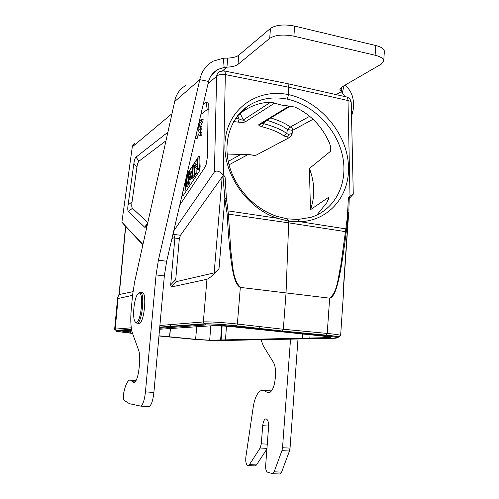 <?xml version="1.0" encoding="UTF-8"?>
<svg xmlns="http://www.w3.org/2000/svg" width="499" height="499" viewBox="0 0 499 499"><rect width="100%" height="100%" fill="white"/><g stroke="black" fill="none" stroke-linecap="round" stroke-linejoin="round"><path stroke-width="0.75" d="M349.275 198.384L353.267 194.173L350.017 196.219L347.996 100.517C347.897 98.091 347.223 96.868 345.988 96.85L287.524 83.645M132.959 291.659L119.036 294.578L125.536 226.409L121.893 222.18L132.291 146.893L121.899 222.18M286.869 83.501C287.948 83.476 288.522 84.711 288.584 87.194L347.996 100.517C350.049 101.01 351.128 101.802 351.246 102.894C351.015 99.931 349.506 97.972 346.724 97.012M226.802 211.077L228.118 210.884L277.251 218.238L276.421 216.192C253.941 208.532 234.736 187.555 228.873 164.14C223.016 140.724 231.049 117.533 247.903 106.156C259.355 98.671 272.448 96.313 287.175 99.083L288.59 94.654C258.345 88.229 228.922 107.478 225.317 139.277C221.219 170.733 245.227 207.653 277.251 218.238L288.734 221.157L300.018 221.724C330.818 220.583 351.645 193.088 348.183 162.1C345.283 131.299 318.699 100.973 288.59 94.654L288.584 87.194L225.336 74.582L223.303 174.924L225.086 176.758L222.941 175.86L224.856 198.365L227.126 213.94C230.8 277.238 235.372 284.181 240.3 287.555L237.368 324.044C224.138 322.529 207.684 321.531 203.343 321.949L206.948 279.284L171.176 287.012L170.689 284.854L174.924 237.443L171.943 238.603M287.249 218.836L288.734 221.157L288.684 222.847L345.458 231.636L345.807 228.879L300.018 221.724L297.897 219.491L287.249 218.836L276.421 216.192M287.175 99.083C313.752 104.827 336.912 129.06 342.607 156.168C348.308 183.22 335.372 209.805 310.852 217.352L297.897 219.491M225.086 176.758L226.371 198.165L228.399 213.89L230.856 251.44C232.921 263.322 231.941 278.299 240.325 287.405L329.639 298.171C337.879 291.372 337.991 277.039 340.674 266.323L345.458 231.636L346.225 231.985L346.587 229.372L345.807 228.879L347.341 217.314L348.433 197.411L350.017 196.219M348.433 197.411L349.288 196.874L348.845 210.341M346.587 229.372L348.745 211.801L343.736 285.678M343.705 289.975L343.649 284.455L348.165 217.857L347.341 217.314M346.225 231.985C338.89 290.549 334.355 296.225 329.646 298.315L327.213 333.432C335.702 334.268 340.175 334.948 340.624 335.471L343.774 289.002M132.553 295.358L118.095 298.483L117.627 297.834L119.08 294.123M119.473 330.244L118.98 330.176M114.639 329.271L115.182 329.109L116.517 330.893M125.698 226.608L142.87 244.766M142.939 244.441L122.018 222.304M223.303 174.924C219.554 171.169 216.597 170.184 214.42 171.955L173.733 230.918M173.452 232.129L173.565 234.387L174.924 237.443M174.843 238.048L179.341 238.628L180.501 235.254L222.941 175.86M237.474 115.918L243.275 111.196C251.639 105.464 260.846 102.451 270.895 102.164L281.255 105.015L294.828 107.035C310.484 114.296 322.023 126.291 329.459 143.02C330.606 146.213 331.099 148.471 330.924 149.787L330.5 151.309L309.43 168.456C314.813 182.796 315.15 196.556 310.44 209.736L309.43 168.456M310.44 209.736L328.56 197.323L328.91 197.679L326.939 202.513L316.821 215.069M159.736 327.244L204.839 323.876C208.906 323.514 224.238 324.469 236.563 325.872L237.368 324.044L283.332 329.253L282.553 331.024L326.383 335.16L327.213 333.432L283.332 329.253L286.039 293L288.684 222.847L227.126 213.94M282.546 331.024L325.785 335.185C333.999 336.008 337.998 336.6 337.792 336.962L337.736 337.885L335.047 338.247L214.607 340.674L194.192 339.357L158.956 335.983M116.535 330.712L131.549 329.49M159.724 327.4L205.844 323.988C211.9 323.751 222.011 324.394 236.189 325.897L282.022 331.055L281.997 331.405L325.735 335.952C333.326 336.756 337.324 337.405 337.736 337.885M179.341 238.628L175.735 279.502L176.241 281.654L214.152 272.891C215.337 272.385 216.965 270.945 219.024 268.568C213.871 274.512 209.848 278.08 206.948 279.284M142.62 244.086L143.057 243.905M146.912 226.49L144.641 227.182L128.411 211.476C127.688 210.715 127.569 208.576 128.056 205.045L133.894 163.429C134.387 159.986 135.086 157.89 135.996 157.135L167.764 132.31M204.833 167.396L179.765 205.027L204.771 167.496L206.068 164.895L207.384 157.116L208.22 103.711C207.927 101.964 207.247 101.484 206.193 102.276L203.149 104.653M165.874 140.855L139.021 161.14C138.098 161.882 137.387 163.978 136.894 167.433L132.054 201.846C131.568 205.388 131.692 207.534 132.435 208.283L147.779 222.585M208.32 109.3L207.216 109.612L200.879 114.396M182.26 194.323L182.921 195.814L183.339 195.427L199.151 171.481L200.149 167.015L199.768 157.304L199.07 155.788L186.882 174.494M195.988 138.579L197.267 138.273L197.473 135.921L195.92 135.697M196.001 135.341L196.113 135.678M200.698 126.316C201.322 123.783 202.064 122.317 202.918 121.924L203.124 119.523L201.602 119.23C198.396 120.253 196.332 136.576 199.563 135.354L200.242 134.917L200.448 132.534L199.887 132.927C199.12 133.008 198.727 131.948 198.721 129.752L200.267 128.655L200.473 126.272L198.926 127.382C199.513 124.145 200.336 122.23 201.396 121.637L201.602 119.23M200.436 135.516L201.771 135.198L201.976 132.815L200.448 132.534M200.473 126.272L201.995 126.559L201.789 128.942L200.236 130.039L200.561 132.553M186.695 175.292L199.07 155.788M182.946 195.801L182.522 193.207M189.707 183.414L188.21 183.17L187.58 184.131L189.077 184.374L189.707 183.414L190.113 179.765L191.036 178.355M193.344 177.887L191.828 177.644L191.136 178.698L192.645 178.948L193.344 177.887L192.994 176.833M192.352 174.899L191.142 171.213L189.639 170.964L191.828 177.644M194.548 176.053L193.032 175.804L192.421 176.74L193.936 176.989L194.548 176.053L194.485 174.22M196.226 173.509L194.697 173.253L194.105 174.157L195.627 174.413L196.226 173.509L196.013 167.876M197.174 169.473L198.708 169.735L199.351 168.749L198.976 159.062L197.448 158.801L197.816 168.487L197.174 169.473L194.429 165.674L194.697 173.253M197.061 165.394L195.907 163.815L194.392 163.56L197.136 167.321L196.849 159.73L197.448 158.801M188.017 185.984L186.526 185.747L185.959 186.614L187.449 186.851L188.017 185.984L188.16 184.231M186.582 179.16L186.445 178.486L185.965 178.411M184.112 186.37L183.825 189.876L183.233 190.774L184.711 191.011L185.31 190.107L185.703 185.322M187.58 184.131L188.996 171.968L189.639 170.964M191.136 178.698L190.506 176.609L188.61 179.521L188.21 183.17M190.113 179.765L188.61 179.521M189.152 174.675L188.753 178.23L190.287 175.866L189.339 172.486L189.152 174.675L189.976 174.812M192.421 176.74L192.084 167.153L192.695 166.204L193.032 175.804M193.83 166.398L192.695 166.204M194.105 174.157L193.762 164.539L194.392 163.56M199.351 168.749L197.816 168.487M185.31 190.107L183.825 189.876M183.233 190.774L183.17 190.425M185.453 180.619L186.196 184.861L186.857 175.299L187.449 174.376L186.526 185.747M188.691 174.581L187.449 174.376M185.959 186.614L185.079 182.216M197.267 138.273L195.758 137.998L195.964 135.647M195.302 138.342L195.758 137.998M202.918 121.924L201.396 121.637M201.789 128.942L200.267 128.655M200.236 130.039L198.721 129.752M201.771 135.198L200.242 134.917M159.649 328.242L205.756 324.974C209.667 324.643 224.332 325.467 236.127 326.695L281.997 331.405M132.534 333.432L116.473 331.386L131.686 330.226M158.969 335.796L195.614 339.301L209.699 340.212L328.966 337.605L330.75 337.355L322.385 336.014L233.707 326.87C224.138 325.947 217.202 325.548 212.892 325.679L159.555 329.259M131.855 331.037L121.731 331.854L132.466 333.232M272.654 102.376L274.325 103.287L245.489 121.719C244.491 122.374 242.121 122.511 238.379 122.143L239.121 118.905C241.223 119.928 242.608 120.284 243.275 119.966L240.225 113.504M261.439 123.615L260.272 124.32L259.149 124.351C258.089 124.987 258.975 125.748 261.807 126.64C272.086 129.434 279.452 132.553 283.919 136.009L289.794 137.368L255.513 155.488L249.469 154.609L227.139 153.973M259.149 124.351L288.909 106.25L290.044 106.243M292.152 133.433L292.657 130.333C292.607 128.617 291.803 127.526 290.25 127.058L287.418 129.528L286.75 133.557L288.584 134.393L292.152 133.433C291.198 135.778 290.412 137.088 289.794 137.368M254.715 155.345L255.513 155.488M310.041 334.742L309.835 338.023M303.093 334.024L302.818 338.247M302.257 338.185L302.525 333.968M226.465 326.221L225.467 339.869M222.136 325.922L221.094 340.019M220.627 339.975L221.668 325.897M169.548 336.813L170.296 328.542M170.49 326.44L170.658 324.606M170.801 324.593L170.633 326.427M170.446 328.529L169.691 336.806M249.849 154.678L249.469 154.609M261.37 123.652L290.075 106.243M261.37 123.683L263.672 123.658L265.755 120.995M283.919 136.009L286.75 133.557C282.116 129.908 274.425 126.609 263.672 123.658L261.807 126.64M245.489 121.719L243.275 119.966L270.72 102.17M237.661 115.681L239.121 118.905L235.609 118.481M148.353 406.76L149.139 406.679C151.422 405.144 153.006 400.41 153.892 392.482L164.339 275.922L166.666 261.245L208.557 81.462C210.035 76.116 213.198 72.093 218.044 69.392L224.126 67.434L226.939 67.147C232.141 66.928 235.834 65.993 238.023 64.327L269.697 38.373C275.211 34.924 283.276 34.188 293.886 36.165L375.111 55.252C380.675 56.661 383.55 58.558 383.737 60.934L381.192 64.184L341.996 86.895L339.944 89.477L341.254 91.697L341.566 87.163M384.342 51.615L384.361 51.341C384.18 48.896 381.311 46.95 375.753 45.515L294.653 26.091C284.056 24.083 276.003 24.856 270.483 28.418L238.784 55.177C236.588 56.892 232.896 57.865 227.7 58.102L223.384 58.208L213.279 61.128C206.062 65.188 201.571 71.363 199.8 79.653L158.389 260.191L156.068 274.918L145.465 391.871C144.573 399.83 143.02 404.583 140.793 406.13L129.428 403.685L124.039 400.223C123.253 398.745 123.166 396.181 123.789 392.532C125.336 385.478 127.189 381.361 129.353 380.182L130.445 380.082L133.695 382.652L134.318 382.558C136.601 380.968 138.211 375.984 139.159 367.62L139.508 363.858C139.988 357.964 139.714 353.467 138.691 350.36L132.584 333.575C130.782 328.043 130.333 320.052 131.225 309.598L132.572 295.208L134.58 282.203L175.361 98.49C177.532 92.24 181.043 87.936 185.902 85.566M224.126 67.434L223.384 58.208M227.7 58.102L226.939 67.147L222.579 70.802M208.557 81.462L199.8 79.653L174.55 101.659M138.622 323.402L139.377 323.358C144.591 322.111 147.124 290.574 141.878 292.626M138.672 293.275L139.888 292.402C145.097 290.343 142.552 321.905 137.375 323.159L136.271 323.021L135.491 322.03M136.258 322.273L135.541 322.067C132.054 320.258 133.713 298.814 137.668 294.192L138.953 293.181C144.049 291.26 141.18 322.522 136.258 322.273M336.12 94.623L341.254 91.697L342.314 92.777L343.979 85.747M342.314 92.777L344.89 96.6M351.539 116.092L352.93 111.346C354.82 99.943 352.175 91.211 345.009 85.148M352.93 111.346L351.427 111.034M279.534 474L280.114 474.006L281.598 472.116L289.457 451.027L281.935 450.647L282.528 447.728L290.537 339.145M281.935 450.647L274.151 471.817L272.685 473.707L267.52 472.166C266.148 471.349 265.524 469.154 265.655 465.598L268.581 426.938C268.736 422.372 267.938 419.696 266.179 418.904L265.624 418.929C264.077 419.628 263.098 421.88 262.699 425.691L261.314 443.823L260.154 448.015L249.45 464.625L247.735 465.598C246.044 464.413 245.421 461.525 245.87 456.928L253.243 406.935C254.839 397.441 257.64 391.902 261.651 390.318L263.241 390.262L268.163 392.832L269.067 392.769C272.298 391.347 274.344 386.688 275.205 378.791L275.473 375.242C275.804 369.672 275.124 365.387 273.433 362.393L263.441 346.138L260.958 339.744M259.736 327.525L259.754 326.583M271.387 391.054L269.753 390.748M254.696 465.885L255.369 465.91L256.492 464.937L266.909 449.025M289.457 451.027L290.05 448.114L298.003 338.996M266.878 120.309C276.278 123.11 283.12 126.178 287.418 129.528L292.657 130.333L313.048 119.273M214.42 171.955L216.635 76.347C216.909 74.014 218.032 72.386 220.015 71.463L223.939 70.87C224.849 70.783 225.317 72.018 225.336 74.582C221.369 73.983 218.468 74.569 216.635 76.347L208.083 83.501M340.624 335.471L339.563 336.594L326.29 335.172C336.794 336.22 340.624 336.937 337.773 337.318M118.095 298.483L115.182 329.109L131.287 327.799M131.524 329.346L116.286 330.481M204.839 323.876L203.343 321.949L159.898 325.479M125.704 226.577L119.224 294.834M134.911 143.182L132.291 146.893L171.862 113.797M180.501 235.254L173.565 234.387M226.371 198.165L224.856 198.365L219.024 268.568M329.652 298.171L240.312 287.405M236.563 325.872L282.465 331.037L326.29 335.172M171.176 287.012L176.241 281.654M214.152 272.891L222.205 176.609M175.735 279.502L170.689 284.854M139.021 161.14L135.996 157.135M133.894 163.429L136.894 167.433M206.193 102.276L207.216 109.612M145.24 227.288L147.367 224.444M147.654 223.159L144.641 227.182M128.411 211.476L132.435 208.283M132.054 201.846L128.056 205.045M236.189 325.897L236.127 326.695M325.735 335.952L325.785 335.185M117.034 330.563L116.966 331.267M205.756 324.974L205.844 323.988M276.009 103.468L274.325 103.287L277.575 103.948M233.682 121.581L238.379 122.143M290.006 106.237L285.69 105.595M287.773 105.863L289.339 106.15M330.681 147.099L330.5 151.309M247.679 154.727L229.047 164.826M328.56 197.323L328.479 199.332M328.966 337.605L329.016 336.862M211.071 321.967L210.927 323.87M210.784 325.822L209.699 340.212M195.614 339.301L196.731 326.658M196.924 324.469L197.099 322.46M130.495 331.13L130.314 333.02M228.243 161.402L240.325 154.709M253.567 155.021L254.085 155.046M288.584 134.393L287.661 137.194M309.692 116.292L290.25 127.058C286.12 123.777 279.64 120.739 270.801 117.932M244.491 109.874L240.113 112.824M158.389 260.191L166.666 261.245M164.339 275.922L156.068 274.918M145.465 391.871L153.892 392.482M136.084 380.5L130.239 380.051M130.445 380.082L136.077 380.512M132.566 381.76L135.11 381.953M238.784 55.177L238.023 64.327M269.697 38.373L270.483 28.418M294.653 26.091L293.886 36.165M375.111 55.252L375.753 45.515M270.19 392.226L266.46 391.94M263.241 390.262L270.333 390.804M270.028 390.773L262.942 390.224M249.45 464.625L256.492 464.937M266.959 448.364L260.154 448.015M261.314 443.823L267.277 444.141M268.624 426.052L262.699 425.691M274.151 471.817L281.598 472.116M282.528 447.728L290.05 448.114M224.475 70.977L286.831 83.501M351.246 102.894L353.273 194.173M131.505 329.234L115.961 330.4L114.639 329.253L117.621 297.922M159.749 327.113L204.397 323.764C212.574 323.708 223.321 324.406 236.632 325.859L282.54 331.024M125.261 228.979L125.53 226.403M133.258 144.454L132.148 146.968M247.909 106.156L243.275 111.196M208.295 104.291L208.214 103.711M196.612 138.691L195.277 138.448M201.085 135.634L199.563 135.354M116.535 330.687L116.473 331.38M274.587 103.181L273.783 102.825M255.176 155.569L249.625 154.684L227.145 154.041M211.801 74.725L218.044 69.392M140.793 406.13L149.139 406.679M137.375 323.159L139.377 323.358M135.541 322.067L136.271 323.021M384.361 51.341L383.737 60.934M255.369 465.91L248.346 465.604M266.422 418.979L265.624 418.929M280.114 474.006L272.685 473.707"/></g></svg>
